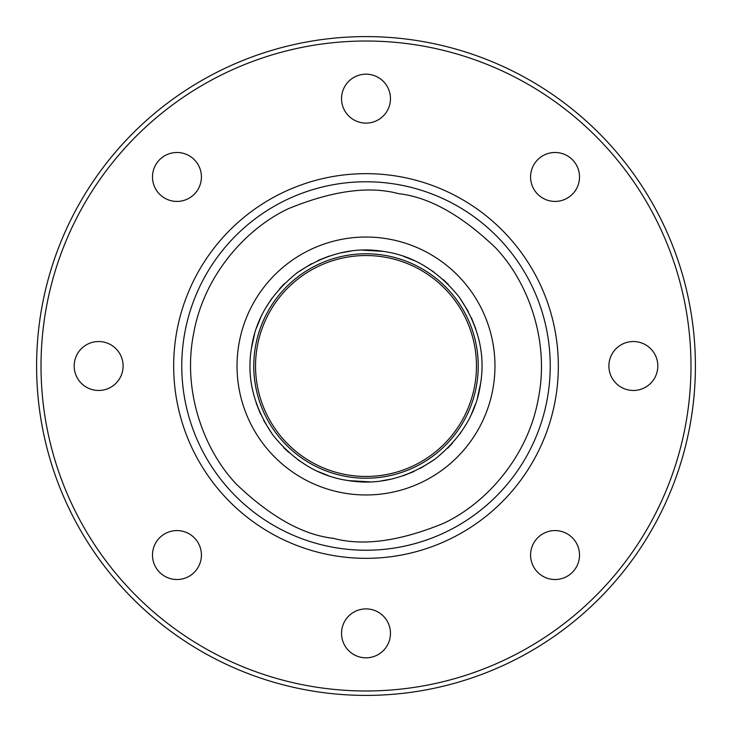 <?xml version="1.0" encoding="UTF-8"?>
<svg xmlns="http://www.w3.org/2000/svg" width="732" height="732" viewBox="0 0 732 732"><rect width="100%" height="100%" fill="white"/><g stroke="black" fill="none" stroke-linecap="round" stroke-linejoin="round"><path stroke-width="1.1" d="M331.724 547.014A184.226 184.226 0 0 1 184.391 335.055A184.226 184.226 0 0 1 400.276 184.986A184.226 184.226 0 0 1 547.609 396.945A184.226 184.226 0 0 1 331.724 547.014M349.191 476.962A112.234 112.234 0 0 1 255.038 349.191A112.234 112.234 0 0 1 382.809 255.038A112.234 112.234 0 0 1 476.962 382.809A112.234 112.234 0 0 1 349.191 476.962A112.234 112.234 0 0 0 476.962 382.809A112.234 112.234 0 0 0 382.809 255.038M383.367 251.387C412.784 255.486 438.102 270.767 459.321 297.238C478.316 325.337 485.417 354.041 480.613 383.367C476.514 412.784 461.233 438.102 434.762 459.321C406.663 478.316 377.959 485.417 348.633 480.613C319.216 476.514 293.898 461.233 272.679 434.762C253.684 406.663 246.583 377.959 251.387 348.633C255.486 319.216 270.767 293.898 297.238 272.679C325.337 253.684 354.041 246.583 383.367 251.387L362.239 250.143M348.633 480.613L369.761 481.857M381.125 480.924L392.032 478.957M403.158 475.8L414.184 471.426M420.479 468.315L434.762 459.321M447.609 448.323L452.422 443.244M459.888 433.994L466.165 424.331M471.289 414.477L475.535 403.927M477.42 397.988L480.613 383.367M475.809 328.869L471.426 317.816M468.315 311.521L459.321 297.238M448.323 284.391L443.244 279.578M433.975 272.103L424.331 265.826M414.468 260.702L403.927 256.465M385.316 238.495A128.96 128.96 0 0 1 493.505 385.316A128.96 128.96 0 0 1 346.684 493.505A128.96 128.96 0 0 1 238.495 346.684A128.96 128.96 0 0 1 385.316 238.495M382.543 256.786A110.459 110.459 0 0 0 256.786 349.457A110.459 110.459 0 0 0 349.457 475.214A110.459 110.459 0 0 0 475.214 382.543A110.459 110.459 0 0 0 382.543 256.786M366 558.333A192.333 192.333 0 0 0 558.333 366A192.333 192.333 0 0 0 366 173.667A192.333 192.333 0 0 0 173.667 366A192.333 192.333 0 0 0 366 558.333M555.048 152.485A24.467 24.467 0 0 1 579.515 176.952A24.467 24.467 0 0 1 555.048 201.419A24.467 24.467 0 0 1 530.581 176.952A24.467 24.467 0 0 1 555.048 152.485M633.354 341.533A24.467 24.467 0 0 1 657.821 366A24.467 24.467 0 0 1 633.354 390.467A24.467 24.467 0 0 1 608.887 366A24.467 24.467 0 0 1 633.354 341.533M555.048 530.581A24.467 24.467 0 0 1 579.515 555.048A24.467 24.467 0 0 1 555.048 579.515A24.467 24.467 0 0 1 530.581 555.048A24.467 24.467 0 0 1 555.048 530.581M366 608.887A24.467 24.467 0 0 1 390.467 633.354A24.467 24.467 0 0 1 366 657.821A24.467 24.467 0 0 1 341.533 633.354A24.467 24.467 0 0 1 366 608.887M176.952 530.581A24.467 24.467 0 0 1 201.419 555.048A24.467 24.467 0 0 1 176.952 579.515A24.467 24.467 0 0 1 152.485 555.048A24.467 24.467 0 0 1 176.952 530.581M98.646 341.533A24.467 24.467 0 0 1 123.113 366A24.467 24.467 0 0 1 98.646 390.467A24.467 24.467 0 0 1 74.179 366A24.467 24.467 0 0 1 98.646 341.533M176.952 152.485A24.467 24.467 0 0 1 201.419 176.952A24.467 24.467 0 0 1 176.952 201.419A24.467 24.467 0 0 1 152.485 176.952A24.467 24.467 0 0 1 176.952 152.485M366 74.179A24.467 24.467 0 0 1 390.467 98.646A24.467 24.467 0 0 1 366 123.113A24.467 24.467 0 0 1 341.533 98.646A24.467 24.467 0 0 1 366 74.179M366 690.981A324.981 324.981 0 0 1 41.019 366A324.981 324.981 0 0 1 366 41.019A324.981 324.981 0 0 1 690.981 366A324.981 324.981 0 0 1 366 690.981M366 695.4A329.4 329.4 0 0 1 36.6 366A329.4 329.4 0 0 1 366 36.6A329.4 329.4 0 0 1 695.4 366A329.4 329.4 0 0 1 366 695.4M350.875 251.076L339.968 253.043M328.842 256.2L317.816 260.574M311.521 263.685L297.238 272.679M284.391 283.677L279.578 288.756M272.112 298.006L265.835 307.669M260.711 317.523L256.465 328.073M254.58 334.012L251.387 348.633M256.191 403.131L260.574 414.184M263.685 420.479L272.679 434.762M283.677 447.609L288.756 452.422M298.025 459.897L307.669 466.174M317.532 471.298L328.073 475.535M333.371 538.322C302.984 534.955 270.694 516.938 236.5 484.282C204.502 450.83 181.92 391.739 193.678 333.371C204.072 274.738 246.693 228 288.71 208.565C332.474 190.668 369.111 185.708 398.629 193.678C429.016 197.045 461.306 215.062 495.5 247.718C527.498 281.17 550.08 340.261 538.322 398.629C527.928 457.262 485.307 504 443.29 523.435C399.526 541.332 362.889 546.292 333.371 538.322M400.276 184.986A184.226 184.226 0 0 1 547.609 396.945A184.226 184.226 0 0 1 338.404 548.149"/></g></svg>
